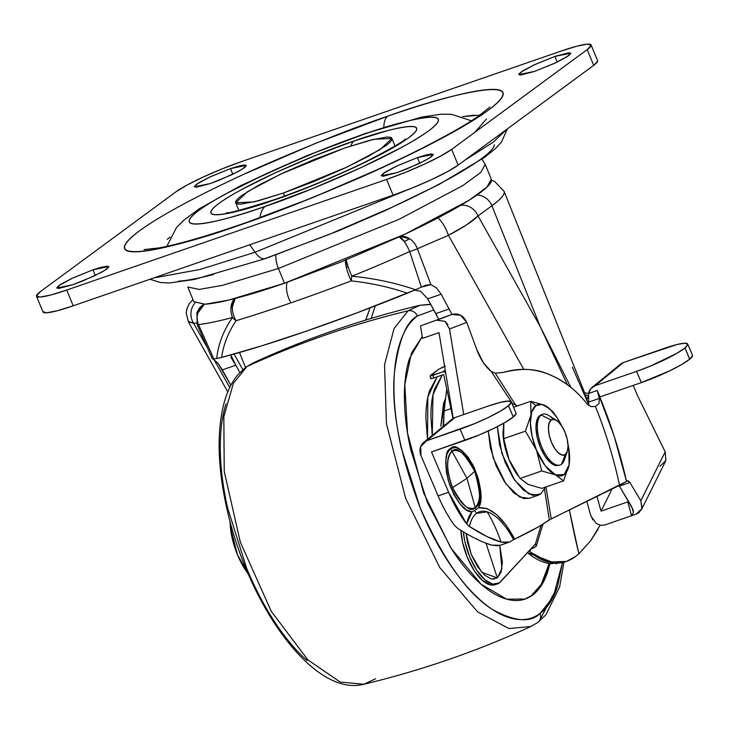 <?xml version="1.0" encoding="UTF-8"?>
<svg xmlns="http://www.w3.org/2000/svg" width="729" height="729" viewBox="0 0 729 729"><rect width="100%" height="100%" fill="white"/><g stroke="black" fill="none" stroke-linecap="round" stroke-linejoin="round"><path stroke-width="1.09" d="M503.019 434.129A37.534 16.22 70.9 0 0 509.024 459.552L520.078 478.452L541.784 470.952L536.444 450.075L545.338 465.922L555.571 474.944L564.2 474.543L569.085 464.865L563.535 480.858L541.829 488.366L563.535 480.858L555.471 474.889L541.784 470.952L520.078 478.452L528.151 484.421L541.829 488.366L528.051 484.375L520.078 478.452L509.024 459.552L503.684 438.676L525.39 431.167L530.931 415.22L530.748 401.305L530.931 415.22L525.39 431.167L536.444 450.075A37.534 16.22 -109.1 0 1 535.797 405.643L530.748 401.305L513.544 407.256L530.748 401.305L544.499 405.278L552.5 411.22L554.277 413.653L552.5 411.22L544.499 405.278L530.748 401.305L535.797 405.643L531.696 412.085L530.375 422.793L532.042 436.133L536.444 450.075L525.39 431.167L503.684 438.676L502.955 433.017L503.821 423.157L503.684 438.676L509.024 459.552A37.534 16.22 70.9 0 0 516.733 473.804M550.905 417.061A26.809 11.582 70.9 0 0 541.228 415.011L539.861 415.484L541.228 415.011A26.809 11.582 -109.1 0 1 553.174 419.321M561.512 464.227A26.809 11.582 -109.1 0 1 541.683 446.749A26.809 11.582 -109.1 0 1 541.228 415.011A26.809 11.582 70.9 0 0 541.683 446.749A26.809 11.582 70.9 0 0 561.512 464.227L565.321 454.477A18.763 8.11 -109.1 0 1 551.443 442.239A18.763 8.11 -109.1 0 1 551.124 420.022L549.074 423.248L548.408 428.597L549.247 435.268L551.443 442.239L554.678 448.453L558.45 452.955L562.187 455.069L565.321 454.477L567.381 451.251L568.037 445.902L567.208 439.232L565.002 432.261L561.767 426.046L557.995 421.544L554.259 419.43L551.124 420.022L541.228 415.011L551.124 420.022A18.763 8.11 -109.1 0 1 557.895 421.453A18.763 8.11 -109.1 0 1 567.681 450.094A18.763 8.11 -109.1 0 1 565.321 454.477L561.512 464.227A26.809 11.582 70.9 0 0 564.875 457.967M512.022 403.675L517.526 405.88L512.022 403.675M545.602 487.063L540.836 493.87L538.348 495.182L528.662 493.843L514.656 480.138L501.889 453.402L497.342 426.629L499.493 444.48L505.151 462.405L513.462 478.379L523.167 489.97L532.781 495.401L540.836 493.87L545.602 487.063M529.527 498.235L523.641 498.563L514.027 493.123L504.322 481.541L496.012 465.567L490.353 447.642L488.211 430.493M488.22 431.021L493.141 457.794L505.926 483.892L519.686 497.096L529.208 498.344L538.348 495.182M516.934 474.087L509.024 459.552L504.623 445.61L503.001 433.901M503.329 425.782L503.648 423.996M230.118 523.741A45.572 19.692 70.9 0 0 237.417 554.614L248.188 573.905L237.417 554.614L230.929 529.263L232.086 528.862L230.929 529.263L230.027 521.417M247.022 572.265L237.417 554.614L230.929 529.263L230.009 521.353M230.109 523.458L232.068 537.683L237.417 554.614A45.572 19.692 70.9 0 0 246.776 571.919M558.943 465.366L555.662 465.558L550.322 462.532L544.937 456.099L540.317 447.223L537.173 437.263L535.979 427.732L536.927 420.086L539.861 415.484A26.809 11.582 70.9 0 0 538.831 443.223A26.809 11.582 70.9 0 0 556.591 465.694M567.946 444.007A37.534 16.22 -109.1 0 1 569.559 455.361A37.534 16.22 -109.1 0 1 569.085 464.865L568.83 448.627L567.946 443.97M561.704 425.955L557.093 417.69L549.548 408.677L542.066 404.449L535.797 405.643A37.534 16.22 -109.1 0 1 555.616 415.548A37.534 16.22 -109.1 0 1 561.694 425.936M539.861 415.484L541.957 414.564M569.085 464.865L569.595 456.427M569.057 465.011A37.534 16.22 -109.1 0 1 555.571 474.944L563.535 480.858L569.057 465.011M536.444 450.075L541.784 470.952L555.471 474.889A37.534 16.22 -109.1 0 1 536.444 450.075M199.309 308.249A16.084 15.591 39.2 0 1 204.093 304.275L199.445 308.075L196.885 312.504A11.773 1.412 157.6 0 1 197.012 312.285L197.951 312.832L204.412 304.257A16.084 14.698 83.4 0 0 197.951 312.832A16.084 14.698 83.4 0 0 198.507 324.587L213.843 358.905A188.091 22.599 -22.4 0 0 216.695 358.504L220.122 357.821M216.695 358.504C218.308 343.915 223.584 330.246 232.515 317.489C223.584 330.246 218.308 343.915 216.695 358.504L221.58 357.447C223.493 344.407 228.341 332.16 236.123 320.687A296.184 35.584 -22.4 0 0 290.853 302.863A296.184 35.584 -22.4 0 0 351.223 280.884A296.184 35.584 157.6 0 1 290.853 302.863A16.084 6.953 -109.1 0 1 287.217 282.305A16.084 6.953 70.9 0 0 290.853 302.863A296.184 35.584 157.6 0 1 236.123 320.687A16.084 10.042 -106.8 0 1 232.332 307.037A12.83 1.54 157.6 0 1 230.965 307.428A16.084 11.801 -104.9 0 1 234.811 298.562L230.965 307.428L232.332 307.037L235.166 298.471A16.084 10.042 73.2 0 0 232.332 307.037A16.084 10.042 73.2 0 0 236.123 320.687C228.341 332.16 223.493 344.407 221.58 357.447L261.337 345.965L306.727 331.03L356.034 313.215L415.53 289.75A188.091 22.599 -22.4 0 0 421.408 287.117L409.662 251.569A188.091 22.599 157.6 0 1 351.77 276.245C373.886 278.268 395.136 282.77 415.53 289.75C395.136 282.77 373.886 278.268 351.77 276.245A188.091 22.599 -22.4 0 0 409.662 251.569L421.408 287.117L430.903 284.638L417.362 248.762L448.444 235.321L523.777 369.357L448.444 235.321A16.084 4.374 -114.4 0 0 437.719 218.007A16.084 4.374 65.6 0 1 448.444 235.321C462.405 228.049 472.274 221.598 478.033 215.948L540.189 326.546L570.862 387.372L540.189 326.546L491.902 205.742L540.189 326.546L478.033 215.948L466.332 225.024L448.444 235.321L417.362 248.762A16.084 1.476 163.5 0 1 409.662 251.569A16.084 1.476 -16.5 0 0 417.362 248.762A16.084 12.402 -120.8 0 0 417.015 247.842A16.084 12.402 59.2 0 1 417.362 248.762L430.903 284.638L436.288 287.791L430.903 284.638L425.991 285.148L423.084 286.351M221.58 357.447A287.135 34.5 -22.4 0 0 407.402 293.186C389.35 287.053 370.624 282.952 351.223 280.884A16.084 3.49 -110.9 0 1 349.537 277.12A16.084 3.49 -110.9 0 1 346.375 267.598A16.084 3.49 -110.9 0 1 345.61 260.135L346.375 267.598L348.161 266.896L345.983 259.278M398.918 236.715L404.267 241.481L409.643 238.757L400.13 236.424A16.084 12.402 59.2 0 1 409.643 238.757A16.084 12.402 59.2 0 1 417.015 247.842A16.084 12.402 -120.8 0 0 409.643 238.757A11.773 1.412 157.6 0 1 404.267 241.481A16.084 4.237 65.7 0 1 409.662 251.569A16.084 4.237 -114.3 0 0 404.267 241.481A16.084 4.237 -114.3 0 0 399.364 236.779M278.423 268.482L222.755 285.285L199.227 289.431L187.809 287.016L199.227 289.431L222.755 285.285L278.423 268.482A16.084 6.953 -109.1 0 1 275.881 254.922A16.084 6.953 70.9 0 0 278.423 268.482L399.146 219.283L462.906 185.54L480.776 172.436L485.232 164.426L480.776 172.436L462.906 185.54L399.146 219.283L278.423 268.482L284.51 283.244L278.423 268.482M187.809 287.016L193.887 301.779L205.314 304.193L228.842 300.056L284.51 283.244L405.233 234.045L468.993 200.302L486.854 187.198L491.319 179.188L485.232 164.426L481.951 159.214M370.05 307.893L365.694 320.058M245.491 367.452L239.513 352.499L245.491 367.452M504.076 191.308L504.286 192.547C503.803 195.737 499.675 200.138 491.902 205.742L478.033 215.948A16.084 14.38 -126.4 0 0 460.728 205.323A16.084 14.38 53.6 0 1 478.033 215.948L491.902 205.742A16.084 14.38 -126.4 0 0 477.039 194.98A16.084 14.38 53.6 0 1 491.902 205.742C501.069 199.035 505.142 194.251 504.122 191.417L504.076 191.308M588.813 404.859L584.148 391.61L504.122 191.408L494.617 181.403L491.501 180.172M229.735 387.536L214.18 359.862L229.735 387.536M227.785 391.91L188.319 321.699L193.704 323.412L208.029 348.918L193.704 323.412L188.137 321.234M213.852 359.698L218.017 363.288L230.501 384.602L231.403 384.292L230.501 384.602L222.327 369.876L235.804 365.22L239.85 372.51L235.804 365.22L222.327 369.876L218.017 363.288L213.132 358.96L213.843 358.905L198.507 324.587A188.091 22.599 -22.4 0 0 232.515 317.489A188.091 22.599 157.6 0 1 198.507 324.587A16.084 14.698 -96.6 0 1 197.951 312.832A11.773 1.412 157.6 0 1 196.885 312.504L197.286 324.97M444.089 410.992L443.551 426.155L444.089 410.992L446.74 388.94L444.089 410.992L450.923 408.632L444.089 410.992M572.347 367.124L588.804 404.896M230.874 385.276L230.501 384.602M451.98 314.427L441.209 294.188L436.288 287.791L441.209 294.188L451.971 314.427L420.487 325.936L422.556 338.347L439.004 332.661L453.247 418.364L439.004 332.661L422.556 338.347L420.487 325.936L451.971 314.436L460.655 315.247L466.742 322.364L476.675 349.282L483.272 362.586L491.237 371.489L512.706 403.82L491.237 371.489C485.149 366.496 480.293 359.087 476.675 349.282L466.742 322.364C463.526 315.575 458.596 312.923 451.971 314.436L436.944 320.241L451.971 314.436M427.732 298.854L438.539 319.074L435.796 313.607L449.264 308.95L435.796 313.607L427.732 298.854L441.209 294.188L427.732 298.854L420.733 291.354M230.792 354.959L235.804 365.22L230.874 357.256M375.28 305.879L371.17 318.409M365.739 320.049L370.086 307.875M567.399 384.693L540.189 326.546L567.399 384.693M346.038 259.961A16.084 1.103 68.1 0 0 348.161 266.896A16.084 1.103 68.1 0 0 351.77 276.245L351.223 280.884C370.624 282.952 389.35 287.053 407.402 293.186L415.53 289.75M348.161 266.896A12.83 1.54 157.6 0 1 346.375 267.598A16.084 3.49 69.1 0 0 349.537 277.12A16.084 3.49 69.1 0 0 351.223 280.884L351.77 276.245A16.084 1.103 -111.9 0 1 348.161 266.896M236.123 320.687A16.084 11.254 -146.8 0 1 232.515 317.489A16.084 11.254 33.2 0 0 236.123 320.687M193.704 323.412A16.084 14.753 -96.2 0 1 194.953 303.036A16.084 14.753 83.8 0 0 193.704 323.412L196.52 322.938M230.965 307.428A16.084 11.801 75.1 0 0 232.515 317.489A16.084 11.801 -104.9 0 1 230.965 307.428M212.431 358.996L213.132 358.96L212.431 359.033L197.304 324.988L198.507 324.587L197.632 324.742M491.492 180.318C491.328 183.152 487.4 187.408 479.7 193.076C471.991 198.744 461.102 205.405 447.032 213.05C432.953 220.696 416.769 228.742 398.462 237.198L341.391 261.848L284.51 283.244C266.331 289.531 250.311 294.498 236.469 298.134C222.618 301.77 211.993 303.811 204.585 304.248L193.832 301.624M414.619 290.151L420.433 291.208M475.244 507.639L466.952 478.324L452.545 487.628C460.254 504.104 467.818 510.774 475.244 507.639L475.773 509.79L478.488 507.776C490.626 506.609 502.691 517.052 514.674 539.096L513.581 539.688A56.99 24.622 70.9 0 0 487.209 511.858A56.99 24.622 -109.1 0 1 513.581 539.688L509.535 542.03L514.674 539.096L505.917 524.907L496.394 514.401L486.972 508.514L478.488 507.776L480.703 500.331L480.63 490.152L478.288 478.598L473.968 467.161L468.255 457.365L461.885 450.476L455.707 447.424L450.522 448.59L466.952 478.324L474.716 471.308C467.007 454.841 459.443 448.171 452.016 451.297C446.075 458.012 446.248 470.123 452.545 487.628A30.691 13.259 -109.1 0 1 452.016 451.297L450.522 448.59L447.068 453.666L445.656 462.004L446.458 472.556L449.374 483.983L454.049 494.863L459.881 503.821L466.141 509.735L472.046 511.858C464.373 512.168 456.445 501.716 448.28 480.493C444.553 460.919 445.301 450.285 450.522 448.59C454.586 443.378 461.967 448.69 472.656 464.528C481.422 486.088 483.363 500.504 478.488 507.776L475.773 509.79L475.244 507.639C481.186 500.932 481.012 488.822 474.716 471.308L466.952 478.324L452.016 451.297C456.6 445.838 464.163 452.509 474.716 471.308C480.967 493.278 481.14 505.388 475.244 507.639C470.661 513.098 463.097 506.427 452.545 487.628L466.952 478.324L475.244 507.639M509.535 542.03L501.069 542.094A167.552 144.306 106.6 0 0 487.209 511.858L476.529 513.38L474.652 510.491L472.046 511.858L466.651 523.996L448.627 492.275L431.504 451.971L464.902 440.416L460.136 429.181L426.729 440.735L420.697 446.595L420.988 455.607L438.111 495.911L420.988 455.607A12.329 10.981 50.7 0 1 423.549 442.549A12.329 10.981 50.7 0 1 426.729 440.735L474.306 423.777L488.476 417.425L500.477 411.101L508.523 405.743L511.33 402.208L508.487 401.023L500.449 402.353L488.421 405.998L455.024 417.553L426.729 440.735L455.024 417.553L488.421 405.998A40.159 5.704 157 0 1 511.22 401.797A40.159 5.704 157 0 1 508.523 405.743L513.262 417.006L505.252 422.337L493.251 428.661L479.081 435.003L431.504 451.971L448.627 492.275L438.111 495.911L448.627 492.275A79.488 34.345 -109.1 0 0 466.651 523.996L469.421 526.484L487.063 536.626L501.069 542.094A167.552 144.306 -73.4 0 0 487.209 511.858A56.99 24.622 70.9 0 0 476.529 513.38A56.99 24.622 70.9 0 0 469.421 526.484L466.651 523.996A61.181 26.435 70.9 0 1 472.046 511.858L474.652 510.491L476.529 513.38C473.157 515.904 470.779 520.278 469.421 526.484C482.388 534.794 492.941 539.998 501.069 542.094L506.6 542.713L509.535 542.03L499.611 545.502M458.277 528.78L454.322 525.181A79.488 34.345 -109.1 0 1 438.111 495.911A79.488 34.345 70.9 0 0 454.322 525.181L458.277 528.78C472.091 537.328 483.227 542.786 491.683 545.137L498.089 545.83M463.717 507.867L464.245 507.53M601.033 511.157L612.059 489.031L601.033 511.157L627.769 501.916L601.033 511.157L596.987 496.467L601.033 511.157M632.982 509.462L619.404 486.125L631.642 506.609L633.483 512.396L631.569 515.722L636.144 514.136L631.569 515.722L627.769 501.916L628.68 501.661L627.769 501.916L631.569 515.722L604.842 524.962L600.523 525.308L596.295 523.495L590.964 516.205M641.456 509.68L665.869 460.546L665.194 451.852L637.793 396.202L633.209 385.413L637.793 396.202L665.194 451.852L665.869 460.546L659.991 466.278M588.613 405.442L588.686 401.169L588.914 401.998L599.356 398.389L597.224 390.498L599.958 396.913L641.356 382.597L636.581 371.362L650.76 365.949L676.922 353.283L684.941 347.952L687.775 344.389L684.941 343.195L676.895 344.525L623.477 362.495L595.183 385.677L636.581 371.362L595.183 385.677L590.855 388.639L588.604 393.478L588.686 401.169L588.604 393.478L597.224 390.498L588.604 393.478A12.329 10.981 50.7 0 1 591.975 387.509A12.329 10.981 50.7 0 1 595.183 385.677L623.477 362.495L664.875 348.18A40.159 5.704 157 0 1 687.675 343.979A40.159 5.704 157 0 1 684.978 347.915L689.707 359.187L681.697 364.518L669.696 370.833L641.356 382.597L599.958 396.913L597.224 390.498L599.356 398.389L598.992 403.574L595.484 406.5C605.927 432.862 613.955 459.133 619.568 485.323L551.242 518.848L545.966 486.936L551.242 518.848L538.239 527.003L514.674 539.096A1967.99 850.324 -109.1 0 0 538.239 527.003A6777.431 2928.384 -109.1 0 0 549.338 519.886L544.545 489.387L549.338 519.886L626.539 481.395L614.137 436.079L597.57 391.71A228.387 98.679 70.9 0 1 626.539 481.395L619.568 485.323A217.342 93.904 -109.1 0 0 595.484 406.5L591.046 406.618L595.611 406.454M619.039 485.578L619.404 486.125L629.911 482.489L628.553 480.949L627.341 480.848L629.911 482.489L640.827 500.759L642.058 508.095L639.014 512.605L636.144 514.136L641.866 508.714L640.827 500.759L665.194 451.852L640.827 500.759L629.911 482.489L619.395 486.106M515.449 404.777L495.219 373.166L503.684 372.364C518.374 367.926 532.981 368.4 547.506 373.804C562.861 379.791 576.047 389.851 587.073 403.966L591.046 406.618L587.073 403.966C576.548 390.27 563.362 380.219 547.506 373.804C535.359 368.564 520.752 368.09 503.684 372.364L495.219 373.166L491.237 371.489L495.219 373.166L515.449 404.777M449.319 328.023L463.726 414.537L449.52 329.025L466.742 322.364L449.52 329.025L444.982 321.307L436.944 320.241L444.982 321.307L447.925 324.551M627.341 480.848L626.539 481.395A6777.431 2928.384 -109.1 0 0 627.341 480.848L627.496 480.757M451.752 419.43L455.024 417.553A12.329 10.981 -129.3 0 0 451.816 419.385M483.026 542.084L491.683 545.137L500.203 545.256M618.137 366.869L623.477 362.495A12.329 10.981 -129.3 0 0 620.297 364.309M588.914 401.998L599.356 398.389L598.992 403.574L595.484 406.5M516.096 413.443L513.262 417.006L508.523 405.743L513.298 416.97A40.159 5.704 -23 0 0 515.995 413.033M692.55 355.624L689.707 359.187L684.978 347.915L689.752 359.151A40.159 5.704 -23 0 0 692.45 355.214M586.845 501.443L590.526 514.792L586.845 501.443M588.139 396.849L587.009 399.301M633.018 509.617L633.483 512.396L631.569 515.722L604.842 524.962M464.902 440.416A40.159 5.704 -23 0 0 513.262 417.006L508.487 405.771A40.159 5.704 157 0 1 460.136 429.181L464.902 440.416M641.356 382.597A40.159 5.704 -23 0 0 689.707 359.187L684.941 347.952A40.159 5.704 157 0 1 636.581 371.362L641.356 382.597M588.148 396.667L587.538 395.601L588.212 395.674M592.777 519.795L590.526 514.792M585.323 394.635L587.538 395.601M283.299 193.057L254.075 201.878L235.722 202.78L247.441 191.7L280.92 173.985L344.298 148.151L373.521 139.33L391.874 138.428L380.155 149.509L346.676 167.223L283.299 193.057L284.547 196.074L283.299 193.057L313.169 181.822L343.122 168.882L368.619 156.197L385.778 145.718C389.815 142.738 391.883 140.506 391.965 139.02C392.047 137.526 390.152 136.897 386.261 137.125L369.521 140.333L344.298 148.151L314.436 159.387L284.474 172.326L258.977 185.011L241.828 195.49C237.782 198.47 235.713 200.703 235.631 202.188C235.549 203.673 237.454 204.302 241.335 204.074L258.075 200.867L283.299 193.057M260.034 217.625A37.534 16.22 -109.1 0 1 265.156 206.407C229.617 219.465 164.563 236.269 198.999 210.298C236.57 183.261 330.82 144.971 362.45 134.792A37.534 16.22 -109.1 0 1 364.436 133.753A37.534 16.22 70.9 0 0 362.45 134.792C377.668 129.534 391.081 125.379 402.672 122.326C414.272 119.283 423.166 117.579 429.372 117.214C435.577 116.85 438.612 117.852 438.475 120.221C438.339 122.6 435.049 126.153 428.597 130.901C422.146 135.649 413.033 141.226 401.242 147.632L360.573 167.852L312.787 188.492L265.156 206.407C249.929 211.674 236.524 215.83 224.924 218.882C213.333 221.926 204.43 223.63 198.224 223.994C192.019 224.359 188.993 223.356 189.121 220.987C189.258 218.609 192.547 215.055 198.999 210.298C205.45 205.551 214.572 199.983 226.355 193.577L267.024 173.356L314.81 152.716L362.45 134.792C397.979 121.743 463.043 104.94 428.597 130.901C391.026 157.947 296.776 196.238 265.156 206.407A37.534 16.22 70.9 0 0 260.034 217.625M350.968 145.9A26.809 11.582 -109.1 0 1 353.984 141.025C327.859 149.427 250.011 181.056 218.973 203.391C190.524 224.842 244.27 210.963 273.621 200.183A26.809 11.582 -109.1 0 1 275.115 199.409A26.809 11.582 70.9 0 0 273.621 200.183L312.96 185.385L352.435 168.326L386.024 151.623C395.765 146.338 403.292 141.736 408.623 137.808C413.954 133.89 416.669 130.947 416.778 128.987C416.897 127.028 414.382 126.199 409.261 126.5C404.139 126.8 396.786 128.213 387.208 130.728L353.984 141.025L314.636 155.824L275.161 172.873L241.572 189.576C231.84 194.871 224.304 199.473 218.973 203.391C213.652 207.318 210.927 210.262 210.818 212.221C210.708 214.18 213.214 215.009 218.335 214.709C223.457 214.399 230.811 212.996 240.388 210.481L273.621 200.183C299.737 191.782 377.586 160.152 408.623 137.808C437.072 116.367 383.336 130.245 353.984 141.025A26.809 11.582 70.9 0 0 350.968 145.9M383.828 127.329A26.809 11.582 -109.1 0 1 387.71 116.203C358.376 125.962 318.573 141.645 268.281 163.269C219.484 184.574 163.788 212.686 139.394 230.911C87.07 270.359 185.904 244.835 239.896 225.006A26.809 11.582 -109.1 0 1 241.335 224.25A26.809 11.582 70.9 0 0 239.896 225.006L312.258 197.787L384.866 166.422C408.149 155.669 428.743 145.426 446.649 135.703C464.555 125.971 478.406 117.506 488.202 110.289C498.007 103.081 503.01 97.668 503.21 94.068C503.411 90.46 498.809 88.938 489.378 89.485C479.955 90.041 466.442 92.638 448.818 97.267C431.204 101.896 410.837 108.202 387.71 116.203L315.338 143.422L242.739 174.787C219.456 185.54 198.862 195.782 180.956 205.505C163.05 215.228 149.199 223.703 139.394 230.911C129.598 238.128 124.595 243.541 124.386 247.14C124.185 250.749 128.796 252.27 138.218 251.715C147.641 251.159 161.164 248.571 178.778 243.942C196.393 239.312 216.768 232.998 239.896 225.006C269.22 215.246 309.032 199.555 359.315 177.94C408.112 156.635 463.808 128.523 488.202 110.289C540.526 70.85 441.692 96.374 387.71 116.203A26.809 11.582 70.9 0 0 383.828 127.329M255.059 252.252L200.193 269.42L153.682 277.977L200.193 269.42L255.059 252.252L249.728 244.762L255.059 252.252L406.645 190.196L255.059 252.252A21.451 9.267 70.9 0 0 265.329 258.631A21.451 9.267 -109.1 0 1 255.059 252.252M264.135 258.841L266.477 258.039A21.451 9.267 -109.1 0 1 265.329 258.631M95.317 275.453L92.993 269.821L108.849 266.577L104.949 270.277L93.786 276.182L72.663 284.793L82.614 281.048L101.103 272.509L106.817 269.01L108.885 266.778L106.981 266.149L101.404 267.215L92.993 269.821L73.055 277.886L58.839 285.604L56.771 287.837L58.675 288.465L72.663 284.793L56.798 288.037L60.707 284.337L71.87 278.432L92.993 269.821L95.317 275.453M232.806 174.249L230.482 168.618L246.338 165.374L242.438 169.073L231.275 174.978L210.152 183.59L220.103 179.844L238.593 171.297L244.306 167.807L246.375 165.574L244.47 164.945L238.893 166.012L230.482 168.618L210.544 176.673L196.329 184.401L194.26 186.633L196.165 187.262L210.152 183.59L194.297 186.824L198.197 183.134L209.36 177.229L230.482 168.618L232.806 174.249M557.257 62.047L554.942 56.415L570.798 53.171L566.889 56.871L555.735 62.776L534.603 71.387L554.55 63.323L568.766 55.604L570.825 53.372L568.93 52.743L554.942 56.415L534.995 64.471L520.779 72.198L518.72 74.431L520.615 75.06L534.603 71.387L518.747 74.631L522.657 70.932L533.81 65.027L554.942 56.415L557.257 62.047M419.767 163.25L417.453 157.619L433.308 154.375L429.399 158.075L418.246 163.979L397.114 172.591L407.074 168.846L425.554 160.307L431.276 156.808L433.336 154.575L431.431 153.947L425.854 155.013L417.453 157.619L397.505 165.683L383.29 173.402L381.231 175.634L383.126 176.263L397.114 172.591L381.258 175.835L385.167 172.135L396.321 166.23L417.453 157.619L419.767 163.25M175.935 191.827L186.824 185.166L203.017 177.12L222.035 168.9L240.998 161.774L560.883 51.148L576.894 46.182L587.528 44.15L591.146 45.344L587.219 49.599L451.661 149.381L440.772 156.033L424.588 164.089L405.561 172.299L386.598 179.434L66.713 290.06L50.702 295.017L40.077 297.058L36.45 295.856L40.387 291.609L175.935 191.827A53.618 6.443 157.6 0 1 240.998 161.774L560.883 51.148A53.618 6.443 157.6 0 1 591.046 44.888A53.618 6.443 157.6 0 1 587.219 49.599L451.661 149.381A53.618 6.443 157.6 0 1 386.598 179.434L66.713 290.06A53.618 6.443 157.6 0 1 36.55 296.32A53.618 6.443 157.6 0 1 40.387 291.609L175.935 191.827M597.643 61.099L593.707 65.346L458.149 165.128L447.269 171.789L431.076 179.835L412.049 188.055L393.095 195.181L73.21 305.806L57.19 310.764L46.565 312.805L42.938 311.602M43.038 312.067A53.618 6.443 -22.4 0 0 73.21 305.806L66.713 290.06L73.21 305.806L393.095 195.181L386.598 179.434L393.095 195.181A53.618 6.443 -22.4 0 0 458.149 165.128L451.661 149.381L458.149 165.128L593.707 65.346L587.219 49.599L593.707 65.346A53.618 6.443 -22.4 0 0 597.543 60.635M266.477 258.039L329.098 234.474L391.929 207.337C412.076 198.033 429.9 189.166 445.401 180.756C460.892 172.336 472.884 165.009 481.359 158.767C489.842 152.516 494.171 147.841 494.353 144.716M178.487 281.157C186.642 280.674 198.343 278.432 213.588 274.423M464.801 160.234L493.223 142.228L506.71 129.388L493.223 142.228L464.801 160.234M479.901 115.146L462.596 116.631L474.415 115.155M167.205 239.294L170.185 237.153M486.553 118.909L474.843 132.323M493.661 579.254L494.945 578.498M486.061 543.324L497.324 577.942L501.916 568.647L499.757 545.456L502.363 562.023L501.142 571.964L497.324 577.942L486.061 543.324M495.264 584.658L490.353 584.931L482.343 580.402L474.26 570.743L467.335 557.439L462.614 542.494L460.901 530.366A40.213 17.378 70.9 0 0 473.449 569.477A40.213 17.378 70.9 0 0 494.791 584.813M499.356 582.863A40.213 17.378 -109.1 0 1 497.069 584.029A40.213 17.378 -109.1 0 1 463.343 531.815L464.902 541.711L469.613 556.646L476.547 569.96L484.63 579.61L492.64 584.148L499.356 582.863A40.213 17.378 -109.1 0 0 500.668 581.678L535.414 544.062L499.356 582.863M527.495 552.637L556.61 563.827M575.5 556.546L566.497 561.403L548.372 562.05L529.81 551.807L529.345 550.213L529.81 551.807L530.967 548.882L529.81 551.807C537.628 558.441 545.474 562.159 553.347 562.952C561.221 563.754 568.602 561.622 575.5 556.546L578.862 553.794L569.395 509.999A975.912 872.276 53.6 0 0 578.862 553.794L575.5 556.546M534.011 547.807L530.958 548.882L534.011 547.807L536.344 545.985L535.414 544.062L536.344 545.985L542.057 526.876A5.358 4.146 -163.4 0 0 541.948 524.643A5.358 4.146 16.6 0 1 542.048 526.885L542.768 525.062A5.358 4.483 -152 0 0 543.169 523.859A5.358 4.483 28 0 1 542.786 525.044L543.524 523.632M453.019 418.492L443.679 374.533L453.019 418.492M600.122 525.226L590.563 540.909L578.862 553.794L590.563 540.909L598.044 529.281M430.42 375.9L433.035 375.235L433.618 378.014L431.012 378.67L431.167 378.032L431.012 378.67L433.618 378.014L443.679 374.533L433.618 378.014L433.035 375.235L443.086 371.763L445.237 370.177L443.086 371.763L430.42 375.9L438.812 369.193L445.401 366.131L441.574 367.689M444.872 372.018L443.086 371.763L444.872 372.018L445.957 373.74M541.055 525.217L535.414 544.062L541.055 525.217M466.086 533.409L467.462 542.276L471.554 555.216L477.559 566.752L484.566 575.126L491.501 579.054L497.324 577.942L481.76 572.311L471.289 554.559L466.095 533.409M565.112 561.859L550.905 563.745C542.987 562.916 535.095 559.134 527.231 552.409M438.812 369.193L430.575 375.262M543.196 524.26A5.358 4.474 -152.4 0 0 543.433 523.695A5.358 4.474 27.6 0 1 543.196 524.251M524.689 599.183L532.462 595.156L525.144 599.028L506.691 599.183L481.058 584.221L450.868 548.008L423.631 492.959L407.547 433.217L404.814 384.52L411.438 353.1L422.255 336.57L409.416 358.714C405.853 369.968 404.185 383.472 404.413 399.246C404.641 415.011 406.746 431.841 410.728 449.738L427.394 502.518L451.871 549.548C461.056 563.608 470.579 574.99 480.429 583.674C490.28 592.358 499.72 597.698 508.733 599.685C517.745 601.68 525.655 600.167 532.462 595.156C539.269 590.153 544.454 582.024 548.008 570.78L549.948 563.626L542.148 584.148L531.55 595.475L541.31 584.33L549.128 563.508M524.069 599.402L524.634 599.22M375.654 678.745L363.899 684.249C313.106 697.617 247.259 603.475 226.373 506.4C217.543 465.594 216.768 431.085 224.076 402.882C227.138 391.591 231.704 382.251 237.772 374.852L245.837 367.197L252.826 363.06C306.627 338.356 362.304 319.102 419.868 305.296L408.122 310.8A8.046 7.19 53.6 0 1 417.398 315.994A8.046 7.19 -126.4 0 0 408.122 310.8L419.868 305.296L430.83 304.512M538.002 622.302A8.046 7.19 -126.4 0 0 540.025 613.499C547.789 607.786 553.694 598.518 557.758 585.688L562.433 562.77L553.32 596.805L540.025 613.499A8.046 7.19 53.6 0 1 538.002 622.302A8.046 7.19 53.6 0 1 536.799 623.013M246.967 366.532A1072.332 958.444 53.6 0 1 408.122 310.8A1072.332 958.444 -126.4 0 0 246.967 366.532A8.046 7.19 -126.4 0 0 245.764 367.252A8.046 7.19 53.6 0 1 246.967 366.532L233.417 383.244L223.83 416.806L224.231 471.399L240.315 542.112L271.252 611.303L307.857 659.863L340.179 682.043L363.899 684.249L340.179 682.043L307.857 659.863L271.252 611.303L240.315 542.112L224.231 471.399L223.83 416.806L233.417 383.244L246.967 366.532M557.275 587.155L539.269 621.026M432.27 435.395L430.957 417.599C430.793 406.582 431.96 397.159 434.448 389.304L442.202 375.043M445.638 398.098L443.596 403.31L440.772 426.246L445.638 398.125M444.408 408.331L443.077 426.538L444.398 408.422M226.017 403.857C221.953 416.687 220.058 432.097 220.313 450.085C220.577 468.073 222.974 487.273 227.521 507.676L246.52 567.882C254.658 587.61 263.962 605.489 274.441 621.527C284.921 637.565 295.783 650.541 307.018 660.447M363.899 684.249C421.462 670.443 477.149 651.188 530.94 626.484L509.006 628.562L477.586 611.877L439.778 567.572L405.661 498.354L386.434 423.695L384.548 364.719L394.07 328.506L408.122 310.8L394.07 328.506L384.548 364.719L386.434 423.695L405.661 498.354L439.778 567.572L477.586 611.877L509.006 628.562L530.94 626.484L537.938 622.347L545.903 614.802L559.644 586.854L563.927 562.296M417.398 315.994C409.634 321.708 403.729 330.975 399.665 343.806C395.61 356.636 393.706 372.045 393.97 390.033C394.225 408.021 396.631 427.221 401.169 447.624L420.177 507.831C428.306 527.559 437.61 545.438 448.098 561.476C458.577 577.514 469.44 590.49 480.675 600.395C491.911 610.31 502.673 616.397 512.952 618.666C523.24 620.935 532.261 619.213 540.025 613.499C530.666 622.976 514.874 621.673 492.64 609.599C467.79 594.226 443.633 560.3 420.177 507.831C399.528 453.301 390.981 407.885 394.544 371.599C398.79 340.033 406.408 321.498 417.398 315.994L433.791 309.934M547.096 571.089C543.533 582.334 538.357 590.463 531.55 595.475M437.172 376.784L429.417 391.045C426.93 398.891 425.772 408.322 425.927 419.33L427.531 439.277M437.19 376.775L427.823 397.159L427.54 439.268M432.279 435.386L432.98 394.808L442.211 375.034M542.613 414.282L541.237 414.755M556.509 420.414L548.928 415.566M567.28 451.552L564.31 460.045M516.706 473.768L518.155 475.818M503.019 434.183L502.955 433.017M230.054 522.383L230.118 523.805M248.507 574.361L246.748 571.873M560.136 464.956L558.76 465.43M555.872 415.904L554.423 413.853M234.055 354.048L242.812 369.639M192.966 299.537L189.285 303.701L186.943 308.64L186.232 313.069L188.355 321.68M511.257 401.87L516.032 413.106M687.711 344.052L692.486 355.287M620.434 364.19L592.139 387.372M451.98 419.248L423.686 442.43M588.631 393.341L584.667 392.931M235.768 202.89L238.857 210.38M391.91 138.501L395 146.019M166.859 246.32L176.391 227.74L183.626 220.386L199.281 208.786L240.789 185.594L306.763 155.705L364.382 133.772L422.055 116.986L441.255 114.198L451.561 114.316L471.417 120.795M226.619 212.558L226.61 212.558C226.382 214.08 242.511 209.706 274.997 199.454C305.952 188.62 335.914 176.19 364.883 162.166C391.336 148.479 404.786 140.733 405.233 138.938L405.224 138.947M144.105 249.6L159.122 247.887C178.496 244.297 205.879 236.424 241.272 224.277C303.218 202.972 380.073 170.267 431.614 143.321C451.643 132.869 467.089 123.921 477.942 116.494L489.888 107.072M150.019 279.243L160.362 282.533L169.529 282.97L194.169 279.499L265.374 258.622L339.167 230.537L384.73 210.827L439.031 184.446L484.43 157.464L495.346 148.68L501.552 141.909L507.357 128.915M36.505 296.238L43.002 311.985M591.091 44.97L597.58 60.717M495 584.749L497.278 583.956M563.973 562.269L565.422 561.767M430.693 378.524L430.11 375.79M419.868 305.296L430.675 304.23"/></g></svg>
